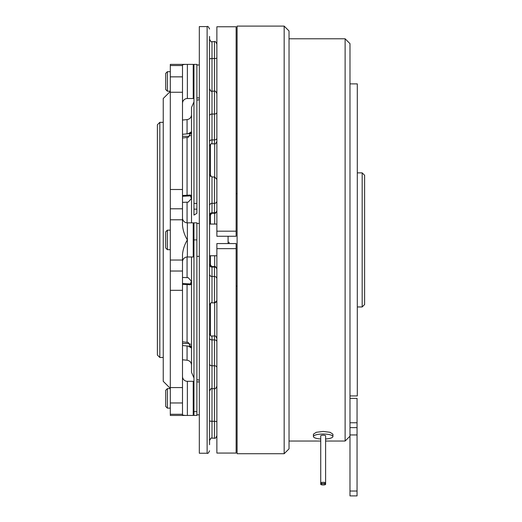 <?xml version="1.0" encoding="UTF-8"?>
<svg xmlns="http://www.w3.org/2000/svg" width="522" height="522" viewBox="0 0 522 522"><rect width="100%" height="100%" fill="white"/><g stroke="black" fill="none" stroke-linecap="round" stroke-linejoin="round"><path stroke-width="0.78" d="M284.164 26.1L289.038 30.974L289.038 448.848L284.164 453.722L284.164 26.1L237.105 26.1L237.105 453.722L284.164 453.722M362.177 172.867L364.617 175.307L364.617 304.515L362.177 306.956L362.177 172.867L357.302 172.867M323.17 484.971A2.44 0.633 180 0 0 325.604 484.338A2.44 0.633 180 0 0 323.17 483.711A2.44 0.633 180 0 0 320.73 484.338A2.44 0.633 180 0 0 323.17 484.971M323.17 483.581A2.44 0.633 180 0 0 325.604 482.948A2.44 0.633 180 0 0 323.17 482.321A2.44 0.633 180 0 0 320.73 482.948A2.44 0.633 180 0 0 323.17 483.581M325.604 484.338L325.604 435.85A2.44 0.633 180 0 0 323.17 435.224A2.44 0.633 180 0 0 320.73 435.85L320.73 484.338M325.604 438.989A9.755 2.525 180 0 0 332.919 436.549A9.755 2.525 180 0 0 323.17 434.023A9.755 2.525 180 0 0 313.415 436.549A9.755 2.525 180 0 0 320.73 438.989M332.919 436.549L332.919 434.193L330.067 432.294L323.17 431.44L316.273 432.294L313.415 434.193L313.415 436.549M349.988 436.17L345.114 441.044L345.114 38.778L349.988 43.652L349.988 495.9L357.055 495.9L357.055 491.026L349.988 491.026M349.988 83.879L357.302 83.879L357.302 395.944L349.988 395.944M349.988 398.377L357.055 398.377L357.055 491.026M357.055 427.635L349.988 427.635M216.871 231.181L216.871 236.257L236.133 236.257L236.133 26.766L216.871 26.766L216.871 231.181L236.133 231.181M229.06 242.13L229.06 243.565M159.823 357.485L157.383 355.045L157.383 124.778L159.823 122.337L159.823 357.485L163.236 357.485M167.379 408.132L165.676 406.423L165.676 390.332L167.379 388.629L167.379 408.132L170.309 408.132M167.379 249.666L165.676 247.957L165.676 231.866L167.379 230.156L167.379 249.666L170.309 249.666M167.379 91.193L165.676 89.49L165.676 73.4L167.379 71.69L167.379 91.193L170.309 91.193M170.309 388.388L163.236 381.314L163.236 98.508L170.309 91.435M193.956 65.106L193.225 64.376L187.372 64.376C184.638 64.363 183.013 64.565 182.498 64.976L182.498 65.531L170.309 65.531L170.309 64.376L187.372 64.376L187.372 98.508A4.874 4.874 0 0 0 182.498 103.382M214.679 255.76L214.679 266.585M216.245 302.049L214.679 302.838L214.679 335.985M210.457 335.424L210.457 303.399M210.457 266.024L210.457 255.76M183.111 415.153L182.498 414.846C183.013 415.258 184.638 415.46 187.372 415.447L170.309 415.447L170.309 65.531M193.956 382.045L193.225 381.314L187.372 381.314A4.874 4.874 0 0 1 182.498 376.44M182.498 65.531L182.498 225.406C183.013 230.561 184.638 235.389 187.372 239.911C184.644 244.407 183.02 249.242 182.498 254.416L182.498 260.034L170.309 260.034M193.956 223.579L193.225 222.848L187.372 222.848A4.874 4.874 0 0 1 182.498 217.968M193.956 256.243L193.225 256.974L187.372 256.974A4.874 4.874 0 0 0 182.498 261.855M182.498 343.509L188.462 343.509L190.647 344.285M182.498 283.537L191.267 283.988M193.956 97.777L193.225 98.508L187.372 98.508M193.956 414.716L193.225 415.447L187.372 415.447L187.372 381.314M182.498 195.496L190.171 195.039L191.372 198.595L188.233 202.138L182.498 202.366M182.498 134.317L188.233 133.73L191.287 131.903L188.233 137.384L182.498 137.978M193.956 222.848L196.879 222.848L196.879 415.447L193.956 415.447L193.956 222.848M191.515 256.974L191.515 372.336L193.956 377.961M209.557 342.915L209.557 338.739M209.557 346.432L209.557 364.036A2.44 1.723 180 0 0 211.997 365.759L211.997 438.18C211.475 437.514 210.66 438.323 209.557 440.62M209.557 259.362L209.557 254.442M209.557 167.073L209.557 168.352M209.557 162.159L209.557 159.862M209.557 80.727L209.557 83.272M209.557 36.423L209.557 444.705M209.557 436.111L209.557 433.306M209.557 208.376L209.557 213.628M207.123 26.589L207.123 453.233L199.319 453.233L199.319 26.589L207.123 26.589C207.717 25.969 208.526 26.779 209.557 29.023M209.557 59.384L209.557 52.167M209.557 262.122L209.557 260.85M209.557 420.954L209.557 427.962M209.557 387.611L209.557 388.029M209.557 383.774L209.557 364.036M209.557 316.593L209.557 312.75M209.557 217.7L209.557 216.878M209.557 225.387L209.557 224.767M209.557 141.084L209.557 136.914M209.557 122.566L209.557 115.793A2.44 1.723 0 0 1 211.997 114.064L211.997 143.85C211.462 143.198 210.647 144.013 209.557 146.29M209.557 94.306L209.557 91.794M209.557 80.323L209.557 74.855M209.557 43.711L209.557 46.517L209.557 43.711M209.557 357.257L209.557 344.481M209.557 305.292L209.557 274.135A2.44 2.356 180 0 0 211.997 276.49L211.997 302.851C211.501 302.166 210.692 302.975 209.557 305.292M209.557 59.358L209.557 59.149A2.44 0.633 0 0 1 211.997 58.523L211.997 114.064L214.438 114.064L214.438 41.643L211.997 41.643L211.997 58.523L214.438 58.523A2.44 0.633 0 0 0 216.871 57.89M211.997 438.18L214.438 438.18L214.438 421.3L211.997 421.3A2.44 0.633 0 0 1 209.557 420.673L209.557 420.464M196.879 203.417L196.879 64.376L193.956 64.376L193.956 203.417L196.879 203.417L196.879 213.328L193.956 215.09L193.956 203.417M193.956 101.862L191.515 107.486L191.515 222.848M193.956 411.61L196.879 411.61M193.225 256.974L193.225 222.848M182.498 341.845L188.233 342.439L191.287 347.92L188.233 346.093L182.498 345.505M182.498 277.456L188.233 277.684L191.372 281.227L190.165 284.777L182.498 284.327M193.225 415.447L193.225 381.314M193.225 98.508L193.225 64.376M191.267 195.835L182.498 196.285M190.647 135.544L188.462 136.314L182.498 136.314M210.457 224.062L210.457 213.798M210.457 176.423L210.457 144.398M214.679 143.837L214.679 176.984L216.871 179.405L214.438 176.971L211.997 176.971L211.997 213.25L209.557 215.69M214.679 213.237L214.679 224.062M182.498 414.846L182.498 387.572L170.309 387.572M182.498 387.572L182.498 260.034M182.498 219.788L170.309 219.788M182.498 414.292L170.309 414.292M236.133 248.642L216.871 248.642L216.871 243.565L236.133 243.565L236.133 453.063L216.871 453.063L236.133 453.057M216.871 248.642L216.871 453.057M357.055 422.761L349.988 422.761M357.055 434.95L349.988 434.95M228.088 243.565L228.088 236.257M187.372 222.848L187.372 256.974M187.065 202.223L187.065 222.835M187.065 256.987L187.065 277.6M187.065 137.599L187.065 195.345M182.498 120.04L187.065 119.603L187.065 133.945M209.557 215.149A2.44 2.356 180 0 1 211.997 212.793L214.438 212.793L214.438 203.332L211.997 203.332A2.44 2.356 180 0 0 209.557 205.688M211.997 302.851L214.438 302.851L214.438 276.49A2.44 2.356 0 0 1 216.871 278.846M216.871 421.933A2.44 0.633 180 0 0 214.438 421.3L214.438 365.759A2.44 1.723 0 0 1 216.871 367.481M216.871 200.977A2.44 2.356 180 0 1 214.438 203.332L214.438 176.971M216.871 341.623A2.44 1.723 0 0 0 214.438 339.9L214.438 335.972L211.997 335.972L211.997 365.759L214.438 365.759L214.438 339.9L211.997 339.9A2.44 1.723 0 0 1 209.557 338.178M216.871 269.385A2.44 2.356 0 0 0 214.438 267.029L214.438 266.572L211.997 266.572L211.997 276.49L214.438 276.49L214.438 267.029L211.997 267.029A2.44 2.356 0 0 1 209.557 264.674M211.997 143.85L214.438 143.85L214.438 139.922L211.997 139.922A2.44 1.723 180 0 0 209.557 141.651M216.871 138.2A2.44 1.723 180 0 1 214.438 139.922L214.438 114.064A2.44 1.723 180 0 0 216.871 112.341M211.997 213.25L214.438 213.25L214.438 212.793A2.44 2.356 180 0 0 216.871 210.438M209.557 96.048L209.557 116.732M209.557 46.517L209.557 51.861M193.956 209.139L196.879 209.139M193.956 239.911L196.879 239.911M187.065 345.877L187.065 360.219C189.799 360.689 191.287 362.307 191.515 365.074M187.065 284.477L187.065 342.223M191.287 133.73L188.233 133.73M190.948 195.261L188.233 195.261M190.948 284.562L188.233 284.562M191.287 346.093L188.233 346.093M182.498 76.858L170.309 76.858M182.498 92.25L170.309 92.25M182.498 189.499L170.309 189.499M182.498 208.793L170.309 208.793M182.498 271.029L170.309 271.029M182.498 290.323L170.309 290.323M182.498 402.964L170.309 402.964M237.105 286.232L236.133 286.232M237.105 193.59L236.133 193.59M357.302 306.956L362.177 306.956M345.114 441.044L325.604 441.044M320.73 441.044L289.038 441.044M345.114 38.778L289.038 38.778M209.557 255.76L216.871 255.76M167.379 71.69L170.309 71.69M187.065 119.603C189.799 119.133 191.287 117.515 191.515 114.749M199.319 380.094L196.879 379.703M196.879 64.989L199.319 64.989M196.879 414.84L199.319 414.84M196.879 223.455L199.319 223.455M207.123 453.233C207.717 453.853 208.526 453.044 209.557 450.799M216.871 93.614C215.84 91.37 215.025 90.554 214.438 91.174L211.997 91.174C211.449 91.82 210.64 91.011 209.557 88.74M216.871 386.208C215.827 388.466 215.012 389.281 214.438 388.649L211.997 388.649C211.443 388.003 210.627 388.818 209.557 391.089M214.438 438.18C215.025 438.8 215.84 437.991 216.871 435.746C215.84 437.991 215.025 438.8 214.438 438.18M214.438 335.972C214.94 335.307 215.749 336.116 216.871 338.406C215.84 336.161 215.025 335.352 214.438 335.972M216.845 300.763L214.438 302.851M214.438 143.85C215.025 144.47 215.84 143.661 216.871 141.416C215.827 143.674 215.012 144.483 214.438 143.85M214.438 41.643C215.025 41.023 215.84 41.832 216.871 44.083C215.827 41.819 215.012 41.01 214.438 41.643M214.438 213.25C215.025 213.87 215.84 213.061 216.871 210.816M214.438 266.572C215.025 265.952 215.84 266.762 216.871 269.006M211.997 335.972C211.417 336.605 210.607 335.79 209.557 333.532M211.997 266.572L209.557 264.132M211.997 176.971L209.557 174.531M211.997 41.643C211.475 42.308 210.66 41.499 209.557 39.202M196.879 256.367L199.319 256.367M196.879 381.921L199.319 381.921M196.879 97.901L199.319 97.901M199.319 99.728L196.879 100.12M182.498 359.782L187.065 360.219M167.379 230.156L170.309 230.156M167.379 388.629L170.309 388.629M159.823 122.337L163.236 122.337M209.557 224.062L216.871 224.062M236.133 26.766L216.871 26.766"/></g></svg>

